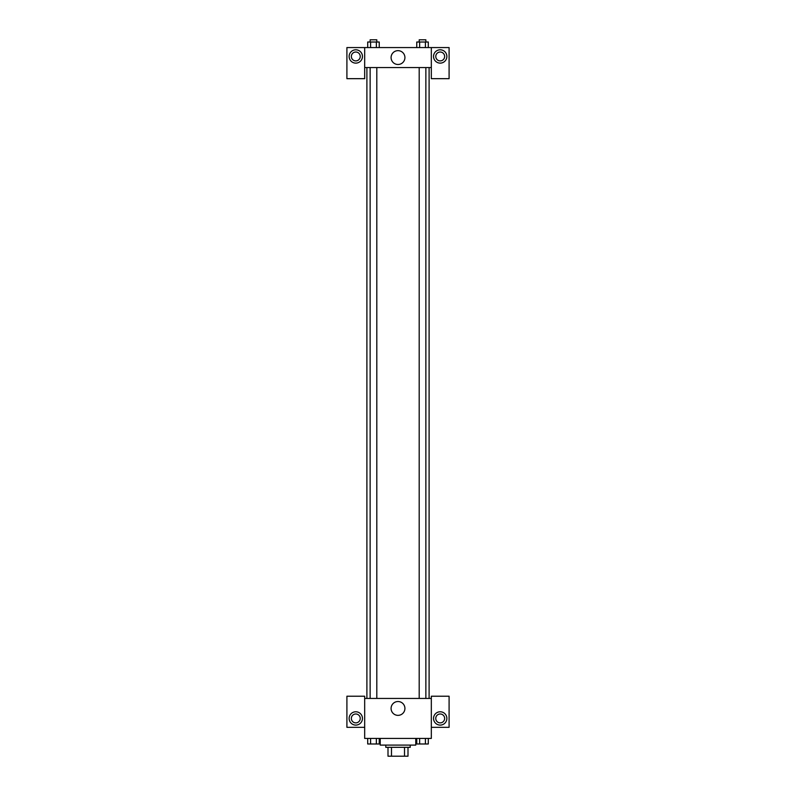 <?xml version="1.0" encoding="UTF-8"?>
<svg xmlns="http://www.w3.org/2000/svg" width="796" height="796" viewBox="0 0 796 796"><rect width="100%" height="100%" fill="white"/><g stroke="black" fill="none" stroke-linecap="round" stroke-linejoin="round"><path stroke-width="1.19" d="M404.517 747.315L404.517 756.2L388 756.2L388 747.315M404.517 756.2L408 756.2L408 747.315L408 756.2M410.219 745.096L410.219 747.315L385.781 747.315L385.781 745.096M391.483 747.315L391.483 756.2M380.229 738.429L380.229 745.096L415.771 745.096L415.771 738.429M431.323 727.325L449.093 727.325L449.093 696.221L431.323 696.221L431.323 738.429L364.677 738.429L364.677 696.221L346.907 696.221L346.907 727.325L364.677 727.325M355.792 725.096A6.667 6.667 0 0 1 350.021 715.107A6.667 6.667 0 0 1 361.563 715.107A6.667 6.667 0 0 1 355.792 725.096M351.354 718.44A4.448 4.448 0 0 1 355.792 713.992A4.448 4.448 0 0 1 360.24 718.44A4.448 4.448 0 0 1 355.792 722.877A4.448 4.448 0 0 1 351.354 718.44M391.085 708.44A6.915 6.915 0 0 1 401.463 702.45A6.915 6.915 0 0 1 401.463 714.43A6.915 6.915 0 0 1 391.085 708.44M431.323 698.44L364.677 698.44M440.208 725.096A6.667 6.667 0 0 1 434.437 715.107A6.667 6.667 0 0 1 445.979 715.107A6.667 6.667 0 0 1 440.208 725.096M435.76 718.44A4.448 4.448 0 0 1 440.208 713.992A4.448 4.448 0 0 1 444.646 718.44A4.448 4.448 0 0 1 440.208 722.877A4.448 4.448 0 0 1 435.76 718.44M429.104 67.57L429.104 698.44M425.86 698.44L425.86 67.57M376.806 67.57L376.806 698.44M431.323 67.57L431.323 78.675L449.093 78.675L449.093 47.571L431.323 47.571L431.323 67.57L364.677 67.57L364.677 78.675L346.907 78.675L346.907 47.571L364.677 47.571L364.677 67.57M360.24 56.456A4.448 4.448 0 0 1 355.792 60.904A4.448 4.448 0 0 1 351.354 56.456A4.448 4.448 0 0 1 355.792 52.019A4.448 4.448 0 0 1 360.24 56.456M355.792 63.123A6.667 6.667 0 0 1 350.021 53.133A6.667 6.667 0 0 1 361.563 53.133A6.667 6.667 0 0 1 355.792 63.123M444.646 56.456A4.448 4.448 0 0 1 437.989 60.307A4.448 4.448 0 0 1 437.989 52.616A4.448 4.448 0 0 1 444.646 56.456M440.208 63.123A6.667 6.667 0 0 1 434.437 53.133A6.667 6.667 0 0 1 445.979 53.133A6.667 6.667 0 0 1 440.208 63.123M431.323 47.571L364.677 47.571M391.085 57.571A6.915 6.915 0 0 1 401.463 51.581A6.915 6.915 0 0 1 401.463 63.561A6.915 6.915 0 0 1 391.085 57.571M428.298 47.571L428.298 42.019L416.756 42.019L416.756 47.571M425.412 42.019L425.412 47.571M419.641 42.019L419.641 47.571M419.194 42.019L419.194 39.8L425.86 39.8L425.86 42.019M379.244 47.571L379.244 42.019L367.702 42.019L367.702 47.571M376.359 42.019L376.359 47.571M370.588 42.019L370.588 47.571M370.14 42.019L370.14 39.8L376.806 39.8L376.806 42.019M428.298 738.429L428.298 743.981L416.756 743.981L416.756 738.429M425.412 738.429L425.412 743.981M419.641 738.429L419.641 743.981M425.86 743.981L419.194 743.981M379.244 738.429L379.244 743.981L367.702 743.981L367.702 738.429M376.359 738.429L376.359 743.981M370.588 738.429L370.588 743.981M376.806 743.981L370.14 743.981M366.896 67.57L366.896 698.44M419.194 698.44L419.194 67.57M370.14 67.57L370.14 698.44"/></g></svg>
